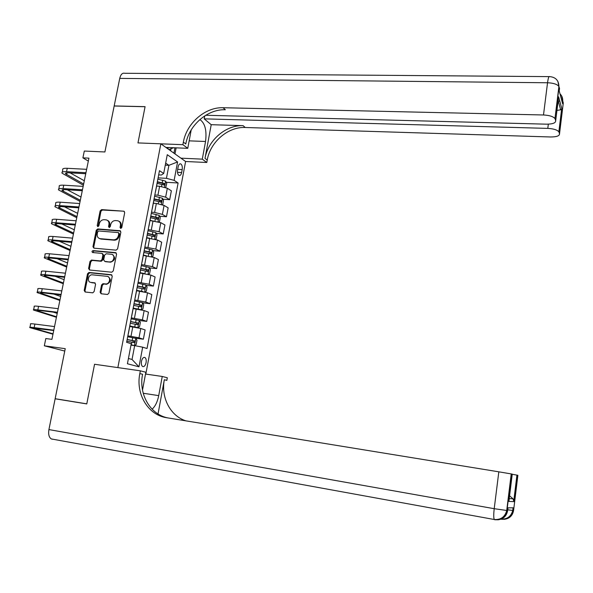 <?xml version="1.0" encoding="UTF-8"?>
<svg xmlns="http://www.w3.org/2000/svg" width="593" height="593" viewBox="0 0 593 593"><rect width="100%" height="100%" fill="white"/><g stroke="black" fill="none" stroke-linecap="round" stroke-linejoin="round"><path stroke-width="0.89" d="M120.713 228.461L121.78 227.542L124.693 212.672L123.907 211.219L101.618 209.611L100.128 210.908L97.185 225.607L97.838 226.645L98.883 225.74L99.268 223.835C100.039 221.159 101.64 219.781 104.057 219.692L106.332 219.892C108.371 220.537 109.238 222.101 108.927 224.584L108.549 226.504L109.216 227.549L110.268 226.637L110.654 224.717C111.425 222.034 113.033 220.648 115.479 220.559L117.792 220.766C119.845 221.419 120.72 222.99 120.416 225.481L120.038 227.408L120.713 228.461M146.078 362.634C146.456 360.025 146.056 358.298 144.87 357.468C143.343 357.09 142.209 358.387 141.46 361.367C141.082 363.983 141.49 365.711 142.668 366.541C144.203 366.919 145.337 365.614 146.078 362.634M100.135 292.193L101.092 293.765L107.533 294.462L108.912 293.157L112.225 276.264L111.254 274.715L88.972 272.461L87.534 273.758L84.191 290.444L85.125 292.001L92.76 292.831L94.131 291.534L95.562 284.351L94.613 282.794L90.892 282.401C86.771 282.157 88.105 274.485 92.212 274.818L107.037 276.316C111.165 276.538 109.964 284.18 105.828 283.965L102.974 283.684L101.559 284.981L100.135 292.193L100.929 292.497L101.284 293.78M558.25 99.839L558.621 96.815L561.867 108.853L559.014 132.18L559.518 133.877L563.291 102.952L562.883 101.403L562.601 103.716L559.229 90.951L559.525 88.572L559.088 86.912L554.959 118.578C553.239 116.495 549.414 115.301 543.499 114.983L547.539 82.761L119.742 78.387L114.182 105.939L145.085 106.651L137.969 142.913L145.07 106.718L114.167 106.006L104.902 151.964L84.302 151.052L82.909 157.857L88.928 158.146L51.917 339.359L45.817 338.536L44.327 345.801L64.756 351.063M52.347 439.235L51.324 438.931C48.982 437.382 48.181 434.269 48.922 429.584L55.134 398.785L86.778 403.922L94.554 364.258L86.793 403.848L55.149 398.711L65.237 348.684L44.327 345.801M142.513 390.098L145.848 372.241L140.341 370.825L94.554 364.258L117.859 367.601L160.844 143.817L185.594 161.496L206.787 162.497L207.231 160.066C210.204 142.053 228.016 126.635 245.183 127.495L550.549 136.976C556.516 136.961 559.503 135.93 559.518 133.877M183.363 142.142C186.573 123.27 205.208 106.985 223.087 107.726L225.34 109.742C207.528 108.979 188.974 125.182 185.794 143.966L183.363 142.142L182.889 144.692L137.969 142.913L160.844 143.817M116.08 250.15L117.599 248.852L120.861 232.211L120.001 230.721L97.756 228.928L96.259 230.225L92.96 246.666L93.872 248.163L116.08 250.15M116.562 254.16L113.27 270.919L111.81 272.224L89.528 270L88.594 268.473L90.017 261.372L91.5 260.082L100.484 260.935L101.974 259.638L102.915 254.916L101.974 253.396L92.656 252.544C91.685 251.788 91.819 251.136 93.049 250.587L115.591 252.625L116.562 254.16M60.857 399.712L55.149 398.711M178.167 166.803L177.603 169.791C177.24 172.667 177.73 174.572 179.064 175.498C180.25 175.802 181.11 174.816 181.636 172.556L182.192 169.591C182.555 166.715 182.066 164.81 180.724 163.876C179.546 163.572 178.693 164.55 178.167 166.803M145.811 374.079L185.594 161.496M158.672 174.868L161.385 175.017L163.69 173.475L159.473 170.688L126.62 342.317L131.246 343.718L127.428 363.761L138.977 366.815L132.039 359.462L134.663 345.623L130.979 345.141M163.69 173.475L167.27 154.699L177.596 161.948L174.127 180.354L166.44 178.323L158.101 177.863M166.21 182.303L178.108 182.985L174.127 180.354M178.108 182.985L147.034 348.506L142.676 347.187L138.977 366.815M82.909 157.857L88.327 161.081M165.277 165.143L168.909 165.321L165.669 163.105M166.44 178.323L168.909 165.321L177.596 161.948M135.004 338.136L143.365 339.211L138.999 337.817L127.858 335.831M143.365 339.211L145.115 329.938L140.771 328.47L129.734 326.476M139.214 320.494L146.73 321.399L142.394 319.864L131.305 317.848M146.73 321.399L148.465 312.177L144.158 310.569L133.166 308.553M142.683 302.86L150.066 303.69L145.782 302.015L134.722 299.976M150.066 303.69L151.801 294.528L147.531 292.779L136.575 290.733M146.123 285.337L153.387 286.093L149.139 284.277L138.125 282.216M153.387 286.093L155.107 276.983L150.881 275.093L139.963 273.025M149.532 267.91L156.685 268.599L152.483 266.642L141.505 264.56M156.685 268.599L158.398 259.541L154.21 257.518L143.336 255.427M152.92 250.587L159.969 251.21L155.796 249.119L144.862 247.007M159.969 251.21L161.667 242.211L157.516 240.046L146.686 237.926M156.278 233.368L163.231 233.924L159.102 231.7L148.206 229.565M163.231 233.924L164.921 224.977L160.807 222.679L150.014 220.537M159.613 216.245L166.47 216.741L162.378 214.384L154.632 212.442L151.519 212.227M166.47 216.741L168.153 207.846L164.076 205.423L156.344 203.458L153.32 203.258M162.919 199.226L169.694 199.663L165.64 197.172L157.923 195.186L154.817 194.993M169.694 199.663L171.362 190.82L167.33 188.263L159.628 186.254L156.604 186.076M128.436 358.476L132.039 359.462M157.16 182.777L157.308 181.999M155.425 191.821L155.566 191.072M153.824 200.197L153.965 199.47M152.082 209.299L152.216 208.603M150.466 217.72L150.6 217.053M148.717 226.874L148.836 226.237M147.094 235.354L147.212 234.746M145.329 244.568L145.441 243.99M143.699 253.092L143.802 252.544M141.927 262.365L142.023 261.847M140.282 270.949L140.378 270.452M138.495 280.274L138.584 279.814M136.842 288.91L136.924 288.472M135.048 298.294L135.122 297.894M133.381 306.981L133.455 306.611M134.663 345.623L142.676 347.187M120.883 228.453L121.18 225.866C121.483 223.613 120.75 222.086 118.978 221.278M107.503 220.396C109.282 221.182 110.016 222.709 109.705 224.977L109.401 227.542M123.722 211.19L102.396 210.018L100.906 211.308L98.045 226.637M120.616 231.092L98.534 229.313L97.044 230.603L93.753 247.022L94.02 248.178M118.815 233.62L118.215 232.575L98.705 230.988L97.652 231.893L97.252 233.909C96.941 236.518 97.875 238.104 100.061 238.675L113.559 239.824C116.02 239.757 117.636 238.364 118.415 235.658L118.815 233.62L119.578 233.998L118.578 232.752M99.557 238.556L100.269 238.697M119.578 233.998L119.178 236.036C118.407 238.742 116.791 240.128 114.33 240.195L101.055 239.068M102.559 253.663L103.693 255.264L102.759 259.986L101.27 261.276L92.293 260.423L90.818 261.713L89.395 268.799L89.699 270.015M116.28 252.974L93.842 250.935L92.916 252.566M109.824 261.824L109.875 261.832C114.078 262.343 115.598 254.493 111.351 254.256L106.147 253.782L104.635 255.079L103.701 259.801L104.657 261.335L110.661 262.173C115.153 260.349 115.798 257.859 112.588 254.694M110.609 262.165L105.443 261.676M108.193 276.709C111.514 279.688 110.987 282.209 106.614 284.277L103.76 283.995L102.352 285.292L100.929 292.497M95.228 283.091L91.7 282.713M111.907 275.026L89.773 272.787L88.335 274.077L84.999 290.748L85.348 292.023M165.766 187.529L166.737 183.393L165.655 181.169L157.857 179.116M157.404 186.12L156.626 185.957M157.123 183.363L164.254 185.075L164.506 183.422L157.36 181.71M157.36 182.155L162.727 183.319L163.268 184.453M62.295 172.14L62.769 169.843C62.169 168.686 63.666 168.167 67.246 168.301L86.645 169.324M83.391 185.261L62.072 173.186C61.472 172.037 62.962 171.533 66.549 171.666L85.948 172.726M85.748 173.719L68.536 172.778C66.142 172.682 65.148 173.023 65.549 173.786L83.643 184.015M70.122 172.859L84.31 180.769M162.304 204.652L162.734 204.503L163.512 200.404L162.415 198.218L154.588 196.209M154.521 203.332L153.35 203.095M153.846 200.486L160.999 202.161L161.259 200.501L154.084 198.818M154.01 199.218L159.473 200.382L160.014 201.546M158.835 221.886L159.48 221.641L160.266 217.52L159.161 215.363L151.297 213.406M151.682 220.663L150.051 220.337M150.555 217.705L157.716 219.343L157.997 217.675L150.792 216.03M150.718 216.401L156.204 217.549L156.745 218.735M155.344 239.231L156.211 238.883L156.997 234.732L155.885 232.619L147.983 230.714M148.932 238.112L146.73 237.674M147.234 235.036L154.417 236.637L154.706 234.961L147.479 233.353M147.412 233.686L152.92 234.821L153.446 236.036M58.781 188.974L59.285 186.58C58.663 185.49 60.152 185.031 63.74 185.194L83.161 186.38M80.085 201.435L58.581 189.938C57.958 188.87 59.448 188.418 63.036 188.589L82.464 189.804M82.271 190.724L65.045 189.641C62.643 189.523 61.65 189.827 62.065 190.546L80.322 200.278M67.246 189.775L80.989 197.017M55.253 205.904L55.772 203.421C55.142 202.406 56.617 201.991 60.212 202.191L79.662 203.532M76.764 217.705L55.067 206.801C54.43 205.801 55.905 205.4 59.5 205.601L78.958 206.979M78.78 207.832L61.524 206.601C59.122 206.468 58.136 206.727 58.559 207.402L76.986 216.638M64.459 206.809L77.653 213.354M51.702 222.938L52.243 220.351C51.591 219.41 53.066 219.054 56.661 219.291L76.134 220.796M73.421 234.065L51.532 223.754C50.879 222.827 52.347 222.486 55.95 222.723L75.422 224.258M75.267 225.036L57.988 223.665C55.586 223.509 54.6 223.739 55.038 224.354L73.621 233.086M61.798 223.969L74.295 229.787M151.838 256.695L152.92 256.228L153.713 252.055L152.586 249.972L144.648 248.119M146.286 255.694L143.395 255.123M143.825 252.448L151.096 254.026L151.408 252.351L144.143 250.772M144.084 251.084L149.606 252.188L150.133 253.433M100.173 238.727L99.787 238.69M48.137 240.069L48.693 237.393C48.026 236.525 49.486 236.222 53.088 236.488L72.591 238.156M70.063 250.52L47.981 240.81C47.307 239.957 48.767 239.668 52.369 239.943L71.872 241.64M71.731 242.352L54.43 240.832C52.021 240.647 51.05 240.84 51.495 241.41L70.241 249.638M59.307 241.262L70.923 246.317M168.405 149.221L167.693 147.501M173.623 147.746L168.835 149.532M559.851 101.388L558.191 100.78M180.932 158.168L202.287 159.146L205.549 141.475C206.883 130.579 205.059 123.322 200.086 119.697L199.834 119.601M191.205 129.919L187.759 148.324L182.889 144.692M202.287 159.146L206.787 162.497M211.204 124.693L205.015 158.398C208.002 140.304 225.896 124.804 243.13 125.657L211.204 124.693L204.207 118.852L204.763 115.872M559.014 132.18L558.858 131.816C557.22 129.86 553.536 128.718 547.799 128.392L548.325 124.167M204.207 118.852L547.799 128.392M119.742 78.387C120.72 74.436 122.38 72.731 124.73 73.28L549.044 76.616M165.892 147.427L187.759 148.324M205.727 115.264L546.45 124.174C552.609 124.13 555.685 123.003 555.678 120.802L558.621 96.815M555.144 118.978L555.678 120.802M223.087 107.726L543.499 114.983M561.867 108.853L560.652 109.801L556.953 110.431M176.128 147.85L174.979 153.921M173.934 153.172L174.95 147.798M170.636 150.815L171.036 148.71M504.072 519.342C509.394 518.742 512.567 515.777 513.59 510.462L512.952 510.477L513.279 507.816L507.979 507.853L507.638 510.603L494.214 508.698L498.824 471.828L511.462 473.963L506.948 510.617C505.451 517.215 501.337 520.246 494.614 519.713L494.28 519.505C500.811 519.935 504.947 516.97 506.704 510.61L511.225 473.911M152.127 409.185C155.299 406.279 157.493 401.757 158.716 395.627L162.245 376.459L167.315 377.763L166.833 380.38L164.328 379.75C160.792 397.466 170.361 416.093 186.009 420.874M140.341 370.825L139.822 373.583C135.582 393.945 148.02 415.07 166.596 417.709L498.824 471.828M158.042 413.951L164.328 379.75M509.58 495.8L512.975 498.795L513.916 501.611L508.89 501.441L512.248 474.126L511.462 473.963M145.515 374.035L162.245 376.459M512.226 474.289L517.148 475.149L513.916 501.611M513.59 510.462L517.882 475.297L517.148 475.149M139.822 373.583L142.579 374.272C138.525 393.945 150.022 414.448 167.775 417.902M508.89 501.441L509.179 499.306M148.324 274.27L149.606 273.677L150.407 269.481L149.266 267.436L141.297 265.627M143.973 273.44L140.03 272.676M140.838 273.114L139.978 272.95M140.467 269.985L147.761 271.527L148.08 269.845L140.786 268.303M140.734 268.577L146.286 269.667L146.797 270.942M148.08 269.845L146.278 269.667L148.08 269.845M44.542 257.31L45.12 254.53C44.431 253.737 45.891 253.493 49.493 253.789L69.018 255.627M66.683 267.065L44.401 257.97C43.712 257.192 45.164 256.962 48.774 257.266L68.306 259.134M68.173 259.764L50.85 258.103C48.441 257.896 47.47 258.051 47.929 258.57L66.846 266.279M57.054 258.696L67.528 262.944M144.796 291.964L146.278 291.23L147.079 287.012L145.93 285.003L137.924 283.246M142.928 291.563L136.649 290.34M138.584 290.948L136.605 290.577M137.087 287.635L144.41 289.139L144.751 287.449L137.413 285.937M137.368 286.174L142.957 287.257L143.439 288.546M40.924 274.648L41.525 271.772C40.821 271.053 42.273 270.868 45.876 271.201L65.43 273.203M63.281 283.713L40.806 275.234C40.094 274.529 41.547 274.351 45.15 274.692L64.711 276.731M64.593 277.287L47.247 275.471C44.838 275.241 43.867 275.36 44.342 275.834L63.429 283.017M55.164 276.301L64.111 279.659M141.245 309.768L142.928 308.894L143.736 304.646L142.572 302.675L134.537 300.97M141.09 309.731L133.255 308.108M136.761 308.975L133.21 308.308M133.692 305.388L141.045 306.855L141.393 305.158L134.018 303.675M133.974 303.89L139.607 304.958L140.067 306.262M37.292 292.097L37.915 289.117C37.189 288.472 38.627 288.339 42.244 288.709L61.82 290.889M59.863 300.451L37.189 292.594C36.455 291.971 37.9 291.852 41.51 292.23L61.094 294.432M60.997 294.914L43.623 292.949C41.213 292.697 40.25 292.779 40.739 293.194L59.989 299.85M53.807 294.098L60.679 296.478M136.353 327.418L137.835 327.603L139.555 326.669L140.371 322.392L139.192 320.457L131.12 318.804M136.138 327.38L129.8 326.157M137.835 327.603L129.83 325.987M130.267 323.244L137.658 324.682L138.021 322.977L130.601 321.525M130.564 321.702L136.234 322.762L136.664 324.089M33.638 309.642L34.275 306.559C33.534 306.003 34.965 305.921 38.582 306.329L58.188 308.679M56.424 317.285L33.549 310.065C32.8 309.516 34.231 309.457 37.848 309.872L57.454 312.252M57.373 312.652L39.983 310.532C37.567 310.258 36.61 310.302 37.107 310.665L56.528 316.781M53.318 312.155L57.224 313.386M131.016 344.941L134.433 345.541L136.168 344.548L136.983 340.241L135.797 338.351L127.688 336.75M134.433 345.541L131.038 344.807M126.828 341.22L134.248 342.613L134.626 340.908L127.161 339.485M127.132 339.633L132.847 340.678L133.24 342.02M29.954 327.299L30.621 324.112C29.858 323.63 31.281 323.615 34.898 324.06L54.526 326.58M52.97 334.215L29.887 327.64C29.116 327.173 30.54 327.166 34.164 327.618L53.793 330.168M53.726 330.494L33.453 328.24L53.051 333.815M131.001 336.238L132.795 326.854M134.441 318.226L136.22 308.901M137.858 300.325L139.629 291.059M141.253 282.535L143.009 273.329M144.625 264.856L146.375 255.702M147.983 247.281L149.718 238.178M151.319 229.81L153.038 220.766M154.632 212.442L156.344 203.458M157.923 195.186L159.628 186.254M165.64 197.172L167.33 188.263M162.378 214.384L164.076 205.423M159.102 231.7L160.807 222.679M155.796 249.119L157.516 240.046M152.483 266.642L154.21 257.518M149.139 284.277L150.881 275.093M145.782 302.015L147.531 292.779M142.394 319.864L144.158 310.569M138.999 337.817L140.771 328.47M177.685 169.361L182.192 169.591M177.5 172.341L181.636 172.556M121.18 225.866L120.416 225.481M109.32 226.889L108.549 226.504M109.705 224.977L108.927 224.584M97.971 225.992L97.185 225.607M100.906 211.308L100.128 210.908M102.396 210.018L101.618 209.611M120.802 227.794L120.038 227.408M93.753 247.022L92.96 246.666M97.044 230.603L96.259 230.225M98.534 229.313L97.756 228.928M120.594 231.062L119.89 230.707M114.33 240.195L113.559 239.824M119.178 236.036L118.415 235.658M89.395 268.799L88.594 268.473M90.818 261.713L90.017 261.372M102.759 259.986L101.974 259.638M103.693 255.264L102.915 254.916M93.842 250.935L93.049 250.587M102.352 285.292L101.559 284.981M103.871 284.003L103.078 283.691M106.317 284.262L105.532 283.951M95.117 282.994L94.613 282.794M84.999 290.748L84.191 290.444M88.335 274.077L87.534 273.758M89.84 272.795L89.039 272.469M111.818 274.944L111.254 274.715M164.558 187.129L165.684 181.221M162.223 182.733L162.712 180.139M161.511 186.461L161.911 184.371M162.727 183.319L164.506 183.422M67.246 168.301L66.549 171.666M67.039 172.778L66.646 174.638M161.296 204.333L162.445 198.27M158.961 199.826L159.458 197.224M158.235 203.673L158.65 201.479M159.473 200.382L161.259 200.501M158.005 221.641L159.191 215.422M155.685 217.031L156.189 214.407M154.929 220.989L155.373 218.684M156.204 217.549L157.997 217.675M154.699 239.053L155.907 232.671M152.386 234.331L152.89 231.7M151.615 238.408L152.075 235.999M152.92 234.821L154.706 234.961M63.74 185.194L63.036 188.589M63.54 189.619L63.177 191.354M60.212 202.191L59.5 205.601M60.019 206.564L59.693 208.165M56.661 219.291L55.95 222.723M56.483 223.613L56.179 225.073M151.371 256.569L152.616 250.024M149.073 251.743L149.577 249.09M148.272 255.939L148.754 253.419M149.606 252.188L151.408 252.351M53.088 236.488L52.369 239.943M52.925 240.758L52.651 242.077M205.015 158.398L207.231 160.066M243.13 125.657L245.183 127.495M561.578 99.839L562.883 101.403L561.734 96.118M554.959 118.578L558.91 86.474C558.732 80.418 555.634 77.134 549.607 76.616C548.881 75.978 548.191 78.024 547.539 82.761C553.425 83.013 557.22 84.25 558.91 86.474L557.902 81.449M189.16 140.852L205.549 141.475M48.922 429.584L494.214 508.698C493.561 514.42 493.584 518.023 494.28 519.505L51.324 438.931M497.749 519.824C503.272 519.201 506.57 516.132 507.638 510.603M500.915 519.201L501.055 519.231C507.549 519.75 511.507 516.829 512.952 510.477L507.741 509.802M143.224 393.248L158.716 395.627M148.02 274.196L149.295 267.487M145.737 269.259L146.241 266.591M144.914 273.573L145.411 270.949M49.493 253.789L48.774 257.266M49.345 258.007L49.1 259.193M144.655 291.926L145.96 285.055M142.379 286.879L142.891 284.195M141.542 291.267L142.053 288.576M144.751 287.449L142.957 287.257L144.736 287.442M45.876 271.201L45.15 274.692M45.743 275.36L45.528 276.405M141.267 309.754L142.602 302.726M138.999 304.609L139.518 301.904M138.162 309.02L138.673 306.314M139.563 304.943L141.364 305.15M42.244 288.709L41.51 292.23M42.118 292.823L41.933 293.713M137.88 327.581L139.222 320.509M135.604 322.444L136.123 319.723M134.759 326.884L135.278 324.163M136.175 322.748L137.984 322.963M38.582 306.329L37.848 309.872M38.471 310.384L38.315 311.132M134.478 345.511L135.827 338.403M132.187 340.389L132.706 337.654M131.335 344.859L131.854 342.124M132.765 340.656L134.574 340.893M34.898 324.06L34.164 327.618M34.809 328.055L34.683 328.655M144.077 357.357L144.87 357.468M155.633 191.154L157.375 182.081M152.282 208.677L154.032 199.552M148.91 226.311L150.666 217.127M145.515 244.049L147.279 234.813M142.098 261.906L143.877 252.611M138.658 279.866L140.445 270.512M135.197 297.938L136.998 288.532M131.72 316.128L133.529 306.655M128.214 334.43L130.037 324.897M179.953 163.838L180.724 163.876M124.352 211.456L123.907 211.219M120.52 230.981L120.001 230.721M100.847 239.046L100.061 238.675M110.661 262.173L109.875 261.832M103.76 283.995L102.974 283.684M106.614 284.277L105.828 283.965M89.773 272.787L88.972 272.461M65.69 173.089L65.549 173.786M62.198 189.893L62.065 190.546M58.685 206.801L58.559 207.402M55.149 223.813L55.038 224.354M51.598 240.921L51.495 241.41M558.858 131.816L561.623 109.156M562.46 103.189L562.727 101.01C562.876 98.134 561.964 95.732 559.985 93.813M560.652 109.801L558.154 100.647M513.797 500.811L516.933 475.104M501.152 519.105C507.289 519.32 511.144 516.436 512.73 510.469L513.056 507.816M509.239 498.602L512.975 498.795M48.018 258.133L47.929 258.57M44.423 275.441L44.342 275.834M139.607 304.958L141.393 305.158M136.234 322.762L138.021 322.977M132.847 340.671L134.626 340.908"/></g></svg>

